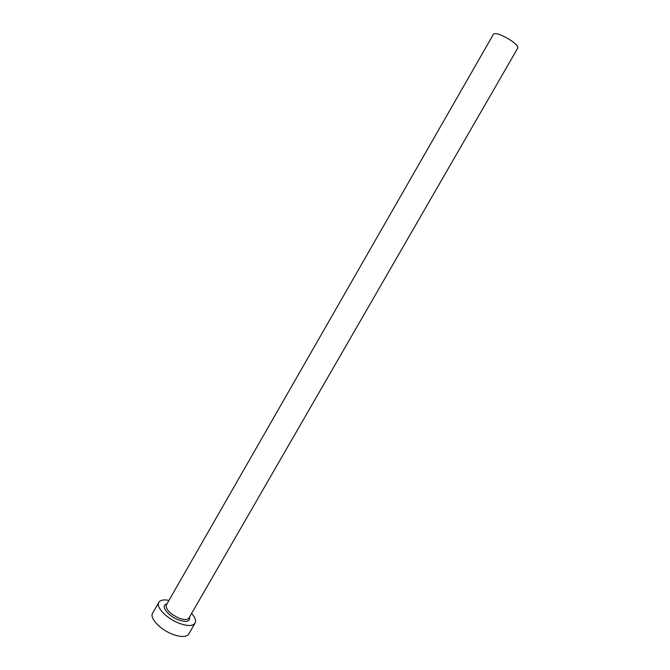 <?xml version="1.0" encoding="UTF-8"?>
<svg xmlns="http://www.w3.org/2000/svg" width="670" height="670" viewBox="0 0 670 670"><rect width="100%" height="100%" fill="white"/><g stroke="black" fill="none" stroke-linecap="round" stroke-linejoin="round"><path stroke-width="1" d="M493.556 34.053C496.169 32.721 501.964 34.857 510.95 40.46C515.984 44.002 518.27 46.515 517.809 48.006L188.948 618.042C187.424 620.035 183.957 620.001 178.555 617.941C169.686 613.561 165.607 609.256 166.311 605.027L493.556 34.053M168.966 600.395C163.723 599.374 160.348 600.019 158.84 602.305C155.658 606.853 166.261 618.201 178.463 623.008C187.106 626.274 192.633 626.324 195.054 623.134C196.277 620.671 195.129 617.438 191.612 613.419M158.84 602.305L152.609 613.192C149.351 617.874 159.87 629.331 172.081 634.08C180.741 637.304 186.302 637.279 188.781 633.996L195.054 623.134M189.543 617.011C190.246 621.701 186.402 622.597 178.011 619.7C167.282 615.521 160.004 605.002 166.897 603.997M189.392 617.271L189.317 618.368L188.948 618.042M166.755 604.248L165.842 604.868L166.311 605.027"/></g></svg>
